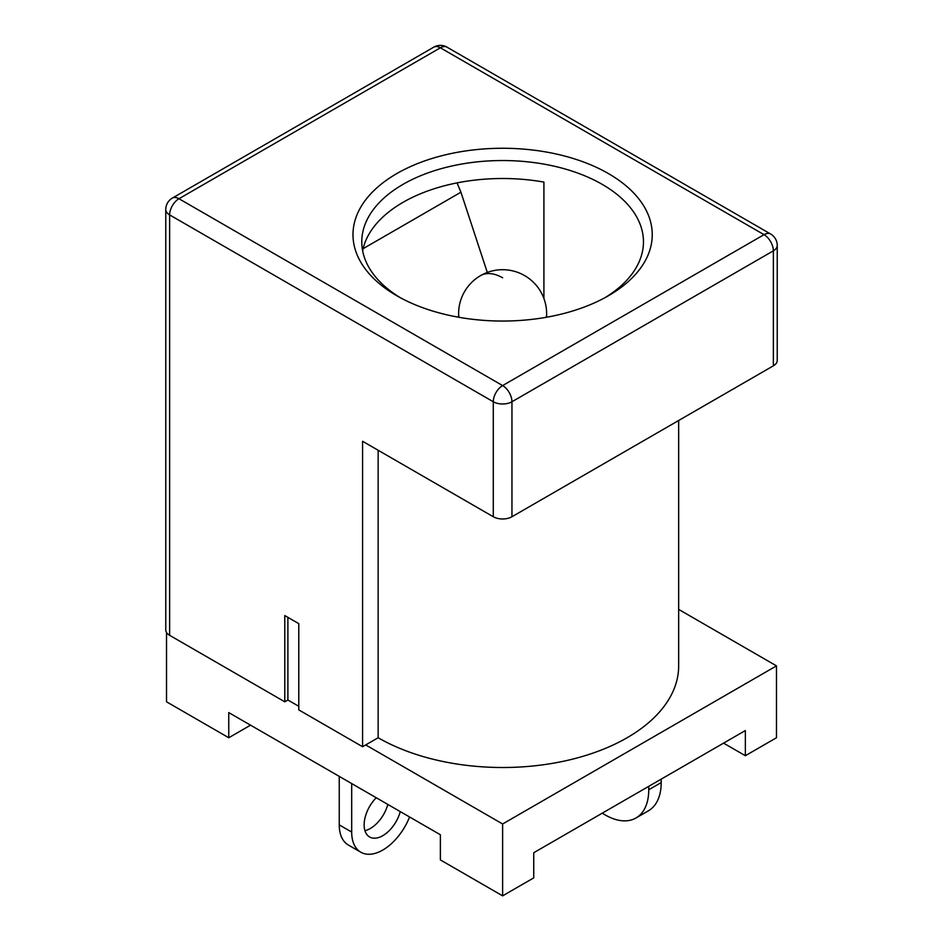 <?xml version="1.0" encoding="UTF-8"?>
<svg xmlns="http://www.w3.org/2000/svg" width="943" height="943" viewBox="0 0 943 943"><rect width="100%" height="100%" fill="white"/><g stroke="black" fill="none" stroke-linecap="round" stroke-linejoin="round"><path stroke-width="1.41" d="M364.941 830.677A26.404 15.241 120 0 0 387.832 804.426M339.244 776.372L339.244 824.877A44.015 25.414 120 0 0 348.356 845.034L360.804 852.213A44.015 25.414 120 0 0 409.58 816.98M351.692 783.55L351.692 832.068A44.015 25.414 120 0 0 360.804 852.213M376.233 797.719A26.404 15.241 120 0 0 364.139 824.877A26.404 15.241 120 0 0 369.609 836.971A26.404 15.241 120 0 0 400.28 811.617M287.898 617.359L287.898 700.012L298.79 706.295L287.898 700.012L284.786 701.804L284.786 615.567L298.79 623.653L298.79 709.89L362.584 746.726L378.143 737.744A176.046 101.632 0 0 0 569.985 759.775A176.046 101.632 0 0 0 678.665 665.876L678.665 420.495M487.307 272.456L460.927 192.207L457.037 182.883M602.294 813.149A61.613 35.575 -120 0 0 635.995 817.982A61.613 35.575 -120 0 0 648.749 789.774L648.749 786.321M635.995 817.982L648.442 810.791A61.613 35.575 -120 0 0 661.196 782.584L661.196 779.142M608.424 173.571A149.631 86.391 180 0 1 608.424 295.748A149.631 86.391 180 0 1 396.814 295.748L396.814 295.748A149.631 86.391 180 0 1 396.814 173.571A149.631 86.391 180 0 1 608.424 173.571M605.217 297.54A140.837 81.31 0 0 0 643.456 241.844A140.837 81.31 0 0 0 602.2 184.357A140.837 81.31 0 0 0 448.727 166.722A140.837 81.31 0 0 0 361.782 241.844A140.837 81.31 0 0 0 400.021 297.54M446.982 47.15A13.202 7.627 -60 0 0 440.381 47.798L764.03 234.666A13.202 7.627 60 0 1 773.366 250.826A13.202 7.627 0 0 0 777.232 245.439L777.232 360.426A13.202 7.627 180 0 1 773.366 365.825L511.955 516.74A13.202 7.627 180 0 1 493.283 516.74L493.283 401.753L169.634 214.898L169.634 635.323A13.202 7.627 180 0 1 165.768 629.936L165.768 209.511A13.202 7.627 0 0 0 169.634 214.898A13.202 7.627 -60 0 1 178.97 198.725L502.619 385.581L764.03 234.666A13.202 7.627 -60 0 1 770.631 234.005L446.982 47.15A13.202 13.202 0 0 0 433.78 47.15A13.202 7.627 -120 0 1 440.381 47.798L178.97 198.725A13.202 7.627 60 0 0 172.369 198.077L433.78 47.15M378.143 450.271L378.143 737.744M493.283 516.74L362.584 441.277L362.584 746.726M362.654 250.826A140.837 81.31 0 0 1 543.911 182.082L543.911 298.471M169.634 635.323L284.786 701.804M678.665 609.402L776.478 665.876L776.478 737.744L745.359 755.708L745.359 730.554L533.738 852.731L533.738 877.886L502.619 895.85L440.381 859.922L440.381 834.767L228.76 712.59L228.76 737.744L166.522 701.804L166.522 632.482M745.359 755.708L723.576 743.131M250.543 725.167L228.76 737.744M776.478 665.876L502.619 823.982L365.695 744.923M502.619 895.85L502.619 823.982M339.244 824.877L351.692 832.068M460.927 192.207L363.114 248.681M648.749 789.774L661.196 782.584M502.619 277.784A44.015 25.508 -120.2 0 0 480.482 275.674A44.015 44.015 0 0 0 458.604 313.713L458.604 317.225M480.482 275.674A44.015 44.015 0 0 1 546.634 313.713A44.015 25.414 180 0 1 546.186 317.308M459.052 317.308A44.015 25.414 180 0 1 458.604 313.713M773.366 365.825L773.366 250.826L511.955 401.753A13.202 7.627 0 0 1 493.283 401.753A13.202 7.627 -60 0 1 502.619 385.581A13.202 7.627 -120 0 1 511.955 401.753L511.955 516.74M546.634 313.713L546.634 317.225M172.369 198.077A13.202 13.202 0 0 0 165.768 209.511M777.232 245.439A13.202 13.202 0 0 0 770.631 234.005"/></g></svg>
